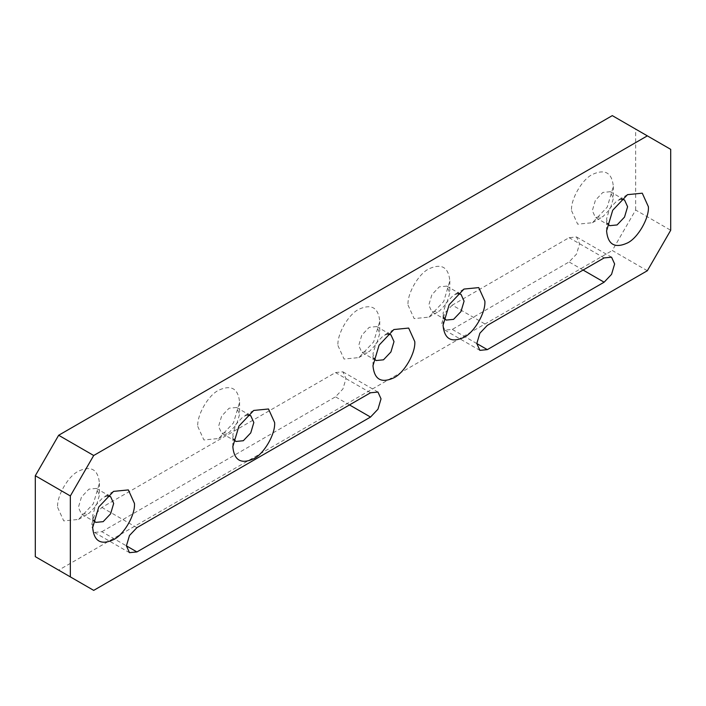 <?xml version="1.0" encoding="UTF-8"?>
<svg xmlns="http://www.w3.org/2000/svg" width="706" height="706" viewBox="0 0 706 706"><rect width="100%" height="100%" fill="white"/><g stroke="black" fill="none" stroke-linecap="round" stroke-linejoin="round"><path stroke-width="0.53" stroke-dasharray="3.53 2.65" d="M107.444 495.956L103.164 497.377L95.725 505.222L92.654 515.583L93.563 520.004M247.612 415.04L243.323 416.452L235.892 424.306L232.812 434.667L233.721 439.088M387.77 334.115L383.482 335.535L376.051 343.381L372.971 353.741L373.889 358.163M457.85 293.652L453.57 295.073L446.13 302.918L443.05 313.279L443.968 317.7M621.377 199.242L617.088 200.663L609.657 208.508L606.578 218.869L607.487 223.29M647.34 270.733L612.296 250.498L635.656 210.035L670.7 230.271M35.3 556.655L58.66 570.139L612.296 250.498M635.656 210.035L635.656 129.119L612.296 115.625M452.281 305.124L444.851 312.97L441.771 323.33L444.851 330.134L452.281 329.402L569.08 261.961L576.52 254.116L579.591 243.755L576.52 236.951L569.08 237.684L452.281 305.124L487.325 325.351M101.876 531.706L335.482 396.834L342.913 388.988L345.993 378.628L342.913 371.824L335.482 372.556L101.876 507.429L94.445 515.274L91.365 525.635L94.445 532.439L101.876 531.706L126.409 545.862M197.768 426.433L203.893 439.97L218.675 438.505L233.465 422.903L239.59 402.296C238.257 388.503 231.286 384.479 218.675 390.224C208.332 395.113 196.833 415.031 197.768 426.433M408.015 305.054L414.14 318.591L428.921 317.126L443.703 301.515L449.828 280.909C448.495 267.124 441.532 263.1 428.921 268.845C418.579 273.734 407.08 293.652 408.015 305.054M571.533 210.644L577.658 224.181L592.44 222.717L607.231 207.114L613.346 186.508C612.023 172.714 605.051 168.69 592.44 174.435C582.097 179.324 570.598 199.242 571.533 210.644M337.936 345.516L344.06 359.054L358.842 357.589L373.624 341.978L379.749 321.371C378.416 307.578 371.453 303.554 358.842 309.299C348.499 314.196 337 334.106 337.936 345.516M57.61 507.358L63.734 520.896L78.516 519.431L93.298 503.819L99.422 483.213C98.099 469.428 91.127 465.404 78.516 471.149C68.173 476.038 56.674 495.956 57.61 507.358M58.66 570.139L93.704 590.375M670.7 149.345L635.656 129.119M239.59 402.296L239.59 414.298L236.51 424.659L229.071 432.504L221.64 433.246L218.56 426.433L221.64 416.072L229.071 408.227L236.51 407.494L239.59 414.298M449.828 280.909L449.828 292.919L446.748 303.28L439.317 311.125L431.887 311.858L428.807 305.054L431.887 294.693L439.317 286.848L446.748 286.106L449.828 292.919M613.346 186.508L613.346 198.51L610.275 208.87L602.836 216.716L595.405 217.448L592.325 210.644L595.405 200.283L602.836 192.438L610.275 191.705L613.346 198.51M379.749 321.371L379.749 333.373L376.669 343.734L369.238 351.588L361.799 352.32L358.727 345.516L361.799 335.156L369.238 327.31L376.669 326.569L379.749 333.373M99.422 483.213L99.422 495.224L96.343 505.584L88.912 513.43L81.481 514.162L78.401 507.358L81.481 496.998L88.912 489.152L96.343 488.411L99.422 495.224M583.094 270.054L569.08 261.961M604.124 257.919L569.08 237.684M476.806 343.557L452.281 329.402M370.518 392.783L335.482 372.556M136.92 527.656L101.876 507.429M349.496 404.926L335.482 396.834M92.654 527.585L92.654 515.583M113.56 491.376L103.164 497.377M232.812 446.669L232.812 434.667M253.719 410.451L243.323 416.452M372.971 365.743L372.971 353.741M393.877 329.534L383.482 335.535M443.05 325.281L443.05 313.279M463.957 289.072L453.57 295.073M606.578 230.88L606.578 218.869M627.484 194.662L617.088 200.663M576.52 236.951L611.555 257.178M444.851 330.134L479.886 350.361M94.445 532.439L129.48 552.666M342.913 371.824L377.957 392.051M218.675 438.505L229.071 432.504M236.51 407.494L250.754 415.719M235.892 441.471L221.64 433.246M428.921 317.126L439.317 311.125M446.748 286.106L461 294.34M446.13 320.083L431.887 311.858M592.44 222.717L602.836 216.716M610.275 191.705L624.519 199.93M609.657 225.682L595.405 217.448M358.842 357.589L369.238 351.588M376.669 326.569L390.921 334.794M376.051 360.545L361.799 352.32M78.516 519.431L88.912 513.43M96.343 488.411L110.595 496.645M95.725 522.387L81.481 514.162"/><path stroke-width="1.06" d="M92.654 527.585L98.769 506.979L113.56 491.376L128.342 489.911L134.467 503.449C135.402 514.85 123.903 534.769 113.56 539.658C100.949 545.403 93.977 541.378 92.654 527.585M93.563 520.004L95.725 522.387L103.164 521.655L110.595 513.809L113.675 503.449L110.595 496.645L107.444 495.956M232.812 446.669L238.937 426.062L253.719 410.451L268.501 408.986L274.625 422.523C275.561 433.934 264.062 453.843 253.719 458.741C241.108 464.486 234.145 460.462 232.812 446.669M233.721 439.088L235.892 441.471L243.323 440.729L250.754 432.884L253.833 422.523L250.754 415.719L247.612 415.04M372.971 365.743L379.096 345.137L393.877 329.534L408.668 328.069L414.784 341.607C415.719 353.009 404.22 372.927 393.877 377.816C381.275 383.561 374.304 379.537 372.971 365.743M373.889 358.163L376.051 360.545L383.482 359.813L390.921 351.967L394.001 341.607L390.921 334.794L387.77 334.115M443.05 325.281L449.175 304.674L463.957 289.072L478.747 287.607L484.872 301.144C485.807 312.546 474.308 332.464 463.966 337.353C451.355 343.098 444.383 339.074 443.05 325.281M443.968 317.7L446.13 320.083L453.57 319.35L461 311.505L464.08 301.144L461 294.34L457.85 293.652M606.578 230.88L612.702 210.273L627.484 194.662L642.266 193.197L648.39 206.734C649.326 218.136 637.827 238.054 627.484 242.943C614.873 248.689 607.901 244.664 606.578 230.88M607.487 223.29L609.657 225.682L617.088 224.94L624.519 217.095L627.599 206.734L624.519 199.93L621.377 199.242M93.704 455.502L647.34 135.861L670.7 149.345L670.7 230.271L647.34 270.733L93.704 590.375L35.3 556.655L35.3 475.729L70.344 495.965L93.704 455.502L58.66 435.267L35.3 475.729M647.34 135.861L612.296 115.625L58.66 435.267M604.124 257.919L611.555 257.178L614.635 263.991L611.555 274.352L604.124 282.197L487.325 349.629L479.886 350.361L476.806 343.557L479.886 333.197L487.325 325.351L604.124 257.919M136.92 527.656L370.518 392.783L377.957 392.051L381.028 398.855L377.957 409.215L370.518 417.061L136.92 551.933L129.48 552.666L126.409 545.862L129.48 535.501L136.92 527.656M70.344 576.881L70.344 495.965M604.124 282.197L583.094 270.054M487.325 349.629L476.806 343.557M136.92 551.933L126.409 545.862M370.518 417.061L349.496 404.926"/></g></svg>
